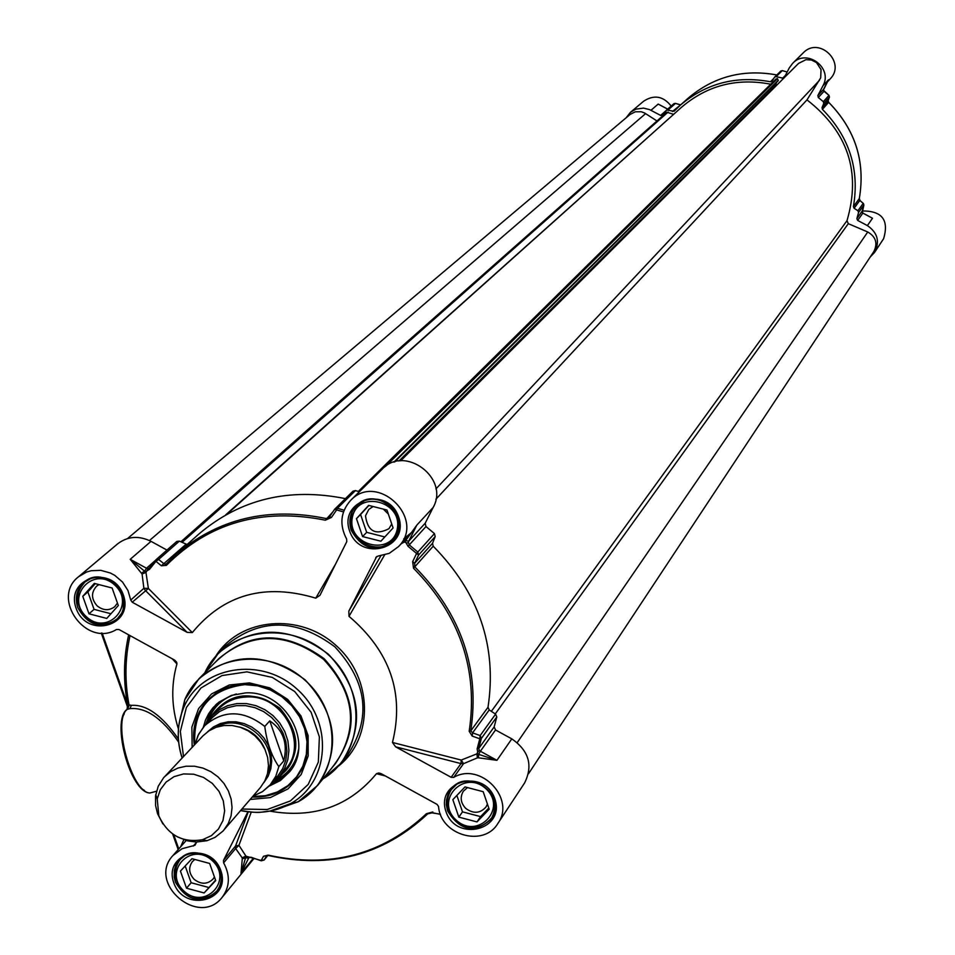 <?xml version="1.0" encoding="UTF-8"?>
<svg xmlns="http://www.w3.org/2000/svg" width="955" height="955" viewBox="0 0 955 955"><rect width="100%" height="100%" fill="white"/><g stroke="black" fill="none" stroke-linecap="round" stroke-linejoin="round"><path stroke-width="1.43" d="M827.34 81.999L830.11 79.002C846.548 62.6 819.02 35.932 803.179 52.919L792.674 63.317C806.665 48.072 833.345 67.948 822.912 85.855L817.874 95.536L818.304 97.517L823.317 101.684L823.735 103.474L822.028 107.605L822.41 109.347C849.401 136.947 859.727 169.381 853.412 206.65L854.116 208.286L857.9 210.733L858.581 212.44L856.874 218.564L857.662 220.414L867.391 225.607C877.633 232.638 880.021 241.567 874.577 252.395L870.268 256.955M874.577 252.395L883.59 238.738C889.189 220.032 882.062 210.78 862.234 210.971M671.174 106.065C663.283 96.097 654.139 94.461 643.742 101.135L630.503 112.272L635.815 109.18L643.467 108.106L649.555 109.598L660.633 115.424L662.364 115.233L666.697 110.004L674.051 111.258L680.318 105.169C706.246 83.204 736.281 75.409 770.434 81.76L771.843 81.354L774.672 77.045L776.14 76.651L783.637 78.31M784.186 77.749L789.236 67.984L792.674 63.317M829.465 96.944L828.176 100.621M822.028 107.605L828.104 100.812L828.665 102.328C855.358 129.617 865.564 161.693 859.297 198.58L860.145 200.729M854.116 208.286L859.81 200.443L863.523 203.678M823.306 90.092L828.988 95.381L829.394 97.183L823.735 103.474M863.439 203.546L863.881 205.038L862.281 212.607M675.173 103.343L679.721 104.644M672.427 111.508L680.796 104.74M626.086 117.835L630.503 112.272M154.961 791.647L149.911 792.996C131.623 792.71 112.057 721.097 127.063 709.422L129.976 708.622L127.063 709.422L127.875 708.61L127.779 705.375L127.875 708.61L129.128 705.399L127.624 704.862L129.032 704.874C124.628 681.404 124.974 658.305 130.047 635.6M127.063 709.422L127.421 706.652L101.278 633.046M178.358 738.979C162.075 715.474 146.39 704.277 131.312 705.375L129.032 704.874M172.33 658.855L176.926 663.964C170.921 685.308 171.423 706.987 178.43 728.975M248.24 811.857L235.515 846.07L235.67 848.506L238.941 845.306L235.515 846.07L223.47 860.407L223.625 862.866C230.358 875.293 229.892 886.753 222.205 897.258C199.046 927.842 146.628 883.196 173.058 855.405L182.059 848.72L194.975 845.282L196.682 842.047M178.621 742.095C162.195 718.315 145.984 707.166 129.976 708.622L131.312 705.375M223.47 860.407L247.906 811.822M269.895 811.141C313.813 818.817 349.339 806.342 376.473 773.693L385.354 775.961M477.727 752.277L479.326 750.248L478.73 748.541L481.368 738.43L479.792 738.788L480.162 735.577L472.57 732.867L470.779 730.873C480.067 668.966 461.408 614.304 414.804 566.864L414.685 563.259L418.6 555.058L416.571 553.446L412.667 561.659L413.515 568.237C459.844 615.402 478.395 669.741 469.18 731.267L472.2 736.078L479.792 738.788L477.154 748.839L477.727 752.277L476.903 753.853L461.229 760.061L461.002 763.594L451.142 777.31L453.709 777.37C480.544 761.481 516.13 798.786 497.794 823.58C483.612 847.622 440.518 835.159 438.56 806.545L437.08 804.397L381.702 773.944L378.777 773.001L376.473 773.693M451.142 777.31L395.609 746.822L461.002 763.594L463.533 763.666L461.229 760.061L392.469 742.465L395.609 746.822M392.469 742.465C404.586 693.414 390.094 651.358 348.993 616.321L384.543 555.07M380.83 555.846L348.838 611.093L348.993 616.321M348.838 611.093L376.724 556.479M335.623 563.975L315.771 598.152L319.961 595.311L346.772 541.664L346.629 539.086C339.18 524.737 340.529 511.832 350.652 500.372C377.38 471.567 426.408 518.899 398.545 546.582L389.234 553.351L377.894 556.132L375.793 557.493M315.771 598.152C264.917 582.908 223.768 594.38 192.313 632.58L148.383 588.447L143.883 588.304L130.739 600.074L132.232 602.223L148.383 588.447L145.96 572.415L142.08 574.003L143.883 588.304L145.351 590.429L187.144 632.365L192.313 632.58M187.144 632.365L132.232 602.223M176.926 663.964L176.663 662.245L174.168 659.857L119.017 629.536L116.51 629.488C86.404 648.039 50.448 598.224 78.525 576.772L86.595 572.033L91.155 570.72L100.788 570.35L110.338 573L114.779 575.376L122.479 581.989L127.97 590.5L130.739 600.074M250.162 799.466L270.301 797.592L288.016 788.914L301.195 774.469L308.19 755.966L308.131 735.648L300.992 715.975L287.658 699.382L269.728 687.887L249.41 682.897L229.2 685.01L211.556 693.939L198.592 708.574L191.86 727.125L192.146 747.347M194.307 745.055C191.824 727.447 196.336 712.37 207.832 699.836L217.06 692.291L227.923 687.051L239.872 684.389L252.347 684.437L264.75 687.182L276.484 692.506L286.954 700.158L295.68 709.768L302.234 720.858L306.292 732.903L307.665 745.306L306.28 757.47L302.246 768.823L295.728 778.814C284.483 791.576 269.978 797.664 252.216 797.079M365.013 500.396L357.445 505.35L351.333 516.942C345.806 539.539 378.55 557.529 393.329 539.981L398.02 532.245M352.311 517.622C346.689 545.544 391.968 557.075 397.256 529.01C402.974 500.981 357.445 489.509 352.311 517.622M362.59 536.567L356.454 518.672L368.63 505.386L386.966 510.03L393.09 527.96L380.89 541.21L362.59 536.567L366.672 532.341L384.817 536.949M356.454 518.672L360.572 514.518L366.672 532.341M368.869 505.458L360.572 514.518M373.13 506.532L368.857 509.349L365.502 515.772C367.603 531.255 375.411 535.576 388.924 528.724L391.729 523.985M383.349 509.111L388.339 514.053M456.8 784.258L451.261 789.618C444.911 800.386 446.331 810.676 455.511 820.488C469.239 830.444 481.32 829.549 491.765 817.778L494.821 810.688M456.084 820.011C477.572 840.185 507.857 808.742 485.964 788.794C464.321 768.596 434.227 800.218 456.084 820.011M476.987 821.921L458.842 817.134L452.837 799.657L465.001 786.92L483.194 791.695L489.187 809.219L476.987 821.921L480.58 816.621L488.793 808.061M458.842 817.134L462.495 811.857L480.58 816.621M456.872 795.443L462.495 811.857M467.473 787.565L463.354 791.217C459.844 797.234 460.656 802.976 465.765 808.431C473.417 813.982 480.162 813.505 486.011 806.975L487.432 804.098M184.984 855.477L180.22 859.476C172.688 870.184 173.762 880.844 183.444 891.433C195.691 900.684 206.901 900.481 217.048 890.836L220.223 885.488M183.885 891.003C204.979 910.795 233.76 880.188 212.273 860.622C191.024 840.794 162.434 871.569 183.885 891.003M204.119 892.949L186.5 888.198L180.423 871.103L191.979 858.7L209.634 863.439L215.711 880.582L204.119 892.949L215.555 880.14M186.5 888.198L191.143 882.742L208.691 887.458M185.186 865.982L191.143 882.742M194.832 859.464L192.409 861.577C188.242 867.558 188.851 873.503 194.247 879.412C201.075 884.569 207.331 884.473 213.013 879.113L214.433 876.965M91.071 578.396L85.019 581.977C74.896 593.162 75.218 604.933 85.974 617.288C96.765 625.788 107.235 626.253 117.405 618.673L121.751 613.158M86.38 616.727C107.724 636.758 136.481 604.849 114.755 585.057C93.256 564.99 64.677 597.078 86.38 616.727M106.745 618.422L88.994 613.814L82.775 596.314L94.318 583.398L112.117 587.994L118.325 605.53L106.745 618.422M88.994 613.814L94.068 609.362L110.947 613.743M95.285 583.636L87.872 591.933L94.068 609.362M82.775 596.314L87.872 591.933M98.974 584.591L96.598 586.179C90.988 592.434 91.179 599 97.171 605.888C103.188 610.627 109.025 610.902 114.719 606.712L117.465 603.071M141.543 573.096L144.527 571.162L130.214 559.308L142.08 574.003M344.087 510.221L337.449 508.263L334.99 508.86L328.926 517.455L326.121 518.529C268.379 506.616 218.409 518.517 176.198 554.222L166.027 564.142L164.057 563.856L158.626 559.439L155.928 561.349L161.371 565.766L166.361 565.372C209.085 522.624 262.088 507.559 325.357 520.188L331.469 517.407L336.649 509.898L334.668 509.254L329.523 516.739M147.082 570.815L149.565 569.276L155.928 561.349L155.951 559.785L149.231 568.106L147.894 568.571L147.082 570.815M145.482 572.821L144.527 571.162L146.378 571.818L146.748 570.839M146.378 571.818L145.96 572.415M401.088 543.825L404.538 541.867L404.084 541.342L405.72 540.494L416.822 525.131L411.426 532.627L398.545 546.582M405.039 539.551L405.684 540.578L408.716 541.187L416.822 525.131L433.164 507.451C449.829 478.252 404.789 444.433 382.215 469.168L350.652 500.372M405.684 540.578L405.171 542.345L404.538 541.867M406.245 543.144L408.024 546.284L416.571 553.446L417.813 552.038L409.229 544.851L408.465 542.571L406.245 543.144M405.171 542.345L406.185 542.691M453.709 777.37L463.533 763.666L477.381 757.852L476.903 753.853M477.13 753.149L478.718 754.378L478.407 757.804L496.934 760.323L478.718 754.378L476.843 754.498M497.794 823.58L524.582 782.981C533.224 765.54 528.963 750.833 511.796 738.872L495.526 729.966L494.165 726.898L496.779 716.954L495.585 714.137L489.235 709.959L488.017 707.249C497.197 646.428 478.933 592.745 433.212 546.2L432.531 543.3L435.194 536.567L434.43 533.594L425.978 526.527L425.178 523.245L433.164 507.451M223.625 862.866L235.67 848.506L242.152 857.805L245.948 856.134L238.941 845.306L251.237 812.144M245.948 856.134L246.665 856.408L245.566 857.841L242.284 858.796L241.006 873.3L245.566 857.841L245.304 856.026M440.422 814.173L431.947 812.86L427.685 813.875C383.361 855.286 330.215 869.157 268.271 855.501L268.606 855.441C330.526 869.014 383.54 855.155 427.673 813.887L432.806 811.965L426.419 813.708C382.549 854.809 329.809 868.62 268.2 855.131L263.532 856.265L261.169 860.467L246.665 856.408M328.926 517.455L329.511 516.75L331.469 517.407M187.252 544.386L186.201 544.147L161.371 565.766M489.235 709.959L472.57 732.867L472.2 736.078M432.531 543.3L414.685 563.259L412.667 561.659M250.974 857.208L261.204 860.825L264.117 860.025L261.169 860.467L264.272 859.81L266.624 855.62L263.532 856.265M266.624 855.62L268.224 855.358M432.209 812.717L440.494 814.364M247.56 856.922L250.974 857.387M252.359 796.9C270.086 797.485 284.566 791.42 295.799 778.719C284.542 791.432 270.062 797.497 252.347 796.912M207.904 699.752C196.467 712.287 191.991 727.328 194.462 744.888C191.979 727.352 196.467 712.311 207.904 699.752M269.012 786.18L280.424 780.522L289.592 771.843C314.529 743.026 285.294 690.322 245.638 692.888L231.397 695.395L218.958 702.116L212.929 707.81L208.668 713.66L205.444 720.177L203.343 727.185M276.27 779.483L276.843 779.149C301.076 758.377 302.078 734.693 279.839 708.097C251.01 688.818 227.565 692.327 209.503 718.649L209.217 719.258M166.97 550.08L151.033 541.354C138.857 535.385 127.719 536.209 117.644 543.849L78.525 576.772M186.201 544.147L179.385 541.115L176.747 541.461L156.214 559.594M345.4 498.629C288.995 487.289 240.147 499.083 198.867 534.036L176.198 554.222L166.134 564.047L166.361 565.372M359.39 491.741L355.403 490.595L352.98 491.192L335.444 508.514M177.105 836.723L187.562 840.878L196.336 842.035L207.068 840.698L215.054 837.368L222.873 831.184L260.44 787.481L264.81 780.963L267.531 773.526L268.474 765.54L267.615 757.375L264.965 749.448L260.667 742.142L254.925 735.816L248.025 730.79L240.302 727.292L232.137 725.502L223.936 725.514L216.081 727.304L208.978 730.814L202.961 735.839L163.532 777.859L158.208 786.299L155.558 795.933L155.581 805.543L157.551 813.708L162.899 823.962M269.776 720.87C283.301 730.098 287.968 743.444 283.766 760.896L278.836 766.638C271.614 756.157 266.934 742.763 264.774 726.445L269.776 720.87L283.766 760.896M252.991 796.16L262.529 791.611L269.37 785.798L277.821 775.938L282.752 768.524L285.82 760.085L286.894 751.024L285.903 741.772L282.895 732.783L278.024 724.511L271.518 717.348L263.711 711.642L254.961 707.679L245.71 705.65L236.398 705.661L227.505 707.691L219.435 711.642L212.595 717.324L203.69 726.779L197.972 735.565L195.13 744.184M271.793 783.005L279.576 776.057L284.65 768.417L287.813 759.714L288.911 750.355L287.885 740.817L284.793 731.554L279.767 723.019L273.058 715.641L265.001 709.756L255.976 705.673L246.438 703.572L236.84 703.572L227.66 705.661L219.34 709.744L212.285 715.593L206.196 724.081M223.828 830.122L228.305 823.425L231.098 815.773L232.053 807.536L231.146 799.132L228.4 790.967L223.948 783.422L218.026 776.893L210.9 771.7L202.938 768.083L194.522 766.22L186.058 766.208L177.976 768.047L170.67 771.64L164.475 776.797M158.816 815.833C167.841 835.148 182.429 843.11 202.579 839.696L211.413 835.649L218.42 829.071L222.969 820.56L224.64 810.855L223.291 800.827L219.029 791.373L212.237 783.339L203.522 777.442L193.674 774.207L183.551 773.932L174.085 776.642L166.098 782.061L160.309 789.725L157.229 798.953L158.816 815.833M528.497 773.741L873.885 251.475C877.884 243.239 875.831 236.745 867.749 231.981L848.303 223.673L846.99 220.689C861.255 172.043 847.921 131.778 806.987 99.881L435.886 499.262M673.621 114.337L225.678 514.876M666.841 112.236L180.889 541.783L666.841 112.236L673.371 114.266M398.963 461.014L775.579 85.425L776.284 85.652M806.987 99.881L820.703 77.821L821.037 69.548L816.465 62.576L811.475 60.022L805.913 59.688L798.571 63.388L400.646 460.835M656.98 120.963L644.589 112.988L641.223 111.747L635.326 111.795L630.109 114.433L127.564 538.536M770.709 84.219C736.974 77.713 707.297 85.353 681.691 107.115L227.135 514.065M394.785 461.874L778.158 80.829L777.513 78.632L775.949 79.098M775.579 85.425L776.487 82.488M862.866 213.12L872.488 218.241L867.391 225.607M822.912 85.855L828.474 79.826L823.317 90.248M650.976 110.291L658.174 104.083L667.664 109.145M857.9 210.733L863.189 203.391L863.869 205.074L862.186 211.115L856.874 218.564M859.966 200.514L859.309 198.521C865.576 161.658 855.37 129.57 828.689 102.304L828.128 100.764M862.234 212.535L862.854 213.108L857.662 220.414M782.324 70.634L787.171 71.995L782.312 70.61L780.808 71.016L782.276 70.622L776.14 76.651M776.821 74.932C743.205 68.832 713.636 76.603 688.101 98.234C713.612 76.615 743.181 68.844 776.797 74.944M666.853 109.885L673.86 103.689L675.472 103.438L668.309 109.753M780.593 71.279L774.672 77.045M773.622 78.62L770.434 81.76M785.392 75.433L782.372 78.441M828.236 80.292L823.497 89.412L817.874 95.536M818.304 97.517L824.022 91.274L828.988 95.381L823.317 101.684M822.41 109.347L828.665 102.328M859.297 198.58L853.412 206.65M858.581 212.44L863.869 205.074M666.315 110.41L660.633 115.424M172.736 834.061L178.227 849.532M124.257 713.803C114.672 728.952 128.662 782.121 144.432 790.442M101.349 633.058L127.385 706.378M128.662 634.836C123.517 657.792 123.171 681.13 127.624 704.862L102.137 633.07M196.527 842.346L193.28 846.07M183.802 839.755L180.602 846.834M178.776 848.911L173.75 834.754M349.59 530.944C360.142 562.614 409.695 548.731 398.665 517.061C388.04 485.212 338.416 499.393 349.59 530.944M173.81 882.886C184.279 913.135 231.743 900.863 220.82 870.59C210.291 840.149 162.768 852.72 173.81 882.886M76.125 608.323C86.833 639.277 134.512 625.931 123.35 594.965C112.559 563.832 64.833 577.477 76.125 608.323M446.009 811.69C456.323 842.62 505.637 829.871 494.857 798.917C484.471 767.796 435.098 780.856 446.009 811.69M338.75 765.898C373.99 737.797 372.916 677.966 336.065 645.496C299.846 612.322 240.242 617.646 216.057 655.679M225.69 645.843C259.987 617.861 296.372 618.195 334.871 646.833C367.448 682.061 371.662 718.208 347.489 755.286L341.042 763.224C365.335 725.943 361.097 689.582 328.305 654.139C289.568 625.322 252.968 624.976 218.492 653.101L204.609 673.036L218.492 653.101L225.69 645.843M204.8 672.833C224.843 628.844 289.353 618.888 328.007 654.462C367.496 689.092 364.5 754.307 322.897 778.922M331.54 768.333C359.94 732.318 357.48 695.789 324.187 658.723C283.778 629.56 247.178 631.028 214.409 663.104M178.919 724.952L184.733 699.824L198.831 678.886L218.97 658.496C251.786 631.601 286.667 631.9 323.602 659.38C354.866 693.175 358.877 727.817 335.635 763.32L317.514 785.523C341.09 749.484 336.972 714.28 305.17 679.9C267.591 651.943 232.149 651.608 198.831 678.886L186.058 696.947M274.98 809.936L298.151 801.782M300.932 800.135L317.514 785.523L298.199 801.77L273.846 810.222M184.721 699.872L179.086 723.795M182.166 757.972C176.52 740.543 177.057 723.711 183.766 707.488L184.733 699.824C203.033 655.787 266.779 645.043 304.92 680.175C343.919 714.352 340.028 778.886 298.199 801.77L290.678 803.549C330.072 781.978 333.677 721.216 296.957 689.044C261.037 655.954 201.016 666.029 183.766 707.488C176.997 723.651 176.448 740.495 182.119 758.031M240.612 810.58C258.638 814.34 275.327 812.001 290.678 803.549L269.931 811.082C259.151 811.834 262.506 813.947 240.66 810.52M183.491 756.563L180.328 731.411L186.392 707.512L200.92 688.03L222.026 675.567L246.927 671.854L272.294 677.417L294.701 691.527L311.139 712.311L319.376 736.938L318.337 762.09L308.214 784.413L290.38 800.935L267.269 809.506L241.925 809.052M351.201 530.24C348.348 520.821 350.103 512.644 356.466 505.732C376.843 483.576 414.422 519.854 392.971 540.972C375.983 552.838 362.052 549.256 351.201 530.24M447.585 810.914L446.319 804.743L446.463 800.099L448.074 794.202L450.318 790.239C466.35 765.552 508.884 795.109 491.515 818.889C474.814 833.775 460.167 831.113 447.585 810.914M175.422 882.11L174.204 877.084L174.323 870.363L175.696 865.612L179.146 860.097C196.885 837.893 235.634 870.888 216.606 892.006C200.443 904.23 186.714 900.935 175.422 882.11M156.477 791.229L149.911 792.996C130.334 792.662 111.353 721.968 126.561 709.708L126.239 710.341M77.773 607.607C74.693 597.543 76.734 589.139 83.897 582.383C105.205 562.674 139.239 601.244 116.856 619.723C100.681 629.405 87.657 625.37 77.773 607.607M144.611 571.209L146.509 568.237L130.214 559.308L151.033 541.354M355.403 490.595L337.449 508.263L336.649 509.898L343.454 511.916M477.381 757.852L478.407 757.804M511.796 738.872L496.934 760.323L480.389 751.251L478.634 754.331M242.152 857.805L242.284 858.796M253.278 858.33L241.006 873.3L248.658 858.151L245.614 857.757M155.653 560.096L149.231 568.106L149.565 569.276M332.806 511.952L325.357 520.188M179.385 541.115L158.626 559.439L155.951 559.785L176.747 541.461M147.894 568.571L146.509 568.237L155.331 560.466M425.978 526.527L408.024 546.284M488.017 707.249L470.779 730.873L469.18 731.267M433.212 546.2L413.515 568.237M477.154 748.839L478.73 748.541L494.165 726.898M495.526 729.966L480.389 751.251L479.326 750.248M496.779 716.954L481.368 738.43L480.162 735.577L495.585 714.137M435.194 536.567L418.6 555.058L417.813 552.038L434.43 533.594M408.465 542.571L408.716 541.187L425.178 523.245M266.791 855.405L268.2 855.131M427.685 813.875L426.419 813.708M248.658 857.495L251.296 857.483L261.181 860.658M267.854 855.417L264.117 860.025L267.842 855.417M252.645 796.566L265.371 795.706L277.32 791.993L287.909 785.607L296.563 776.869L302.819 766.232L306.364 754.247L306.985 741.546L304.657 728.784L299.488 716.632L291.753 705.733L281.856 696.673L270.313 689.928L257.743 685.833L244.802 684.628C209.754 689.212 193.077 709.195 194.772 744.566M217.454 703.322L210.005 713.099L205.623 724.69M271.244 783.649L282.31 778.05L291.227 769.599M274.837 780.736L279.135 778.468C289.675 771.819 296.134 762.269 298.497 749.806M236.363 693.987C224.222 697.663 215.412 705.1 209.933 716.298L208.13 720.822L209.933 716.298L209.503 718.649M279.863 775.723C312.631 753.173 287.658 693.593 246.414 696.386C231.623 697.078 220.342 703.381 212.583 715.283M284.805 769.921C309.707 744.673 283.659 694.488 246.76 696.911C235.109 697.317 225.464 701.603 217.824 709.744M209.587 718.208L209.396 718.888M276.616 779.28L280.913 777.322M252.538 684.46L250.747 684.46M239.478 727.018C251.965 730.444 260.584 738.179 265.311 750.236M267.555 773.407C281.212 745.175 242.809 710.675 216.188 727.268M207.545 731.805L213.466 726.922L220.426 723.532L228.114 721.801L236.136 721.813L244.122 723.58L251.666 727.006L258.411 731.936L264.034 738.108L268.248 745.246L270.85 752.994L271.721 760.98L270.826 768.799L268.2 776.093L263.974 782.491M252.908 796.255L262.458 791.671L270.361 784.676L275.78 776.284L278.836 766.638M264.774 726.445C243.537 709.899 223.506 709.637 204.692 725.681L198.58 734.288L195.035 744.267M495.263 713.922L848.303 223.673M846.99 220.689L491.359 711.356M182.083 542.309L668.142 112.033M384.662 467.007L777.382 78.597M385.808 466.147L777.513 78.632M393.818 462.172L778.337 80.232M645.628 113.597L149.458 540.542M867.749 231.981L517.24 742.572M819.462 80.316L435.946 488.912M870.554 217.179L862.878 213.084L862.186 211.127M667.7 109.121L660.168 105.11M829.418 97.124L828.152 100.693M860.061 200.598L863.332 203.451M823.329 90.164L824.034 91.25M823.485 89.412L823.317 90.14M829.441 97.052L828.988 95.381M675.364 103.367L679.853 104.632M680.82 104.716L679.936 104.656M675.28 103.343L673.86 103.689L666.697 110.004M680.318 105.169L688.101 98.234M341.042 763.224L322.706 779.149M356.466 505.732C372.701 487.348 414.183 510.245 392.971 540.972M359.784 503.01L357.445 505.35M395.597 537.558L393.329 539.981M450.318 790.239C454.58 782.742 463.211 780.02 476.199 782.061C493.58 790.43 498.689 802.713 491.515 818.889M453.064 787.075L451.261 789.618M493.496 815.188L491.765 817.778M179.146 860.097C193.579 841.26 235.109 863.129 216.606 892.006M182.083 857.339L180.22 859.476M218.85 888.639L217.048 890.836M178.179 849.592L172.64 834.002M83.897 582.383L88.445 579.446L93.674 577.715L99.308 577.321L105.014 578.324L110.458 580.652L115.304 584.197L119.268 588.734L122.109 594.01L123.672 599.692L123.147 609.397L121.703 613.265L116.856 619.723M87.299 580.031L85.019 581.977M119.638 616.667L117.405 618.673M174.992 660.394L176.663 662.245M403.81 538.775L411.426 532.627M378.777 773.001L380.747 773.49M352.98 491.192L334.668 509.254M217.37 703.393L215.412 705.184M291.168 769.682L289.592 771.843M276.843 779.149L279.135 778.468M215.508 712.561C223.184 702.737 233.545 697.544 246.605 696.971C285.414 694.309 310.757 748.899 282.25 772.523M186.177 840.507L173.058 855.405M253.923 858.545L222.205 897.258M218.97 708.538L212.285 715.593M285.879 768.656L279.576 776.057M202.579 839.696L207.068 840.698M157.229 798.953L155.749 794.596M358.34 491.431L776.117 78.883"/></g></svg>
